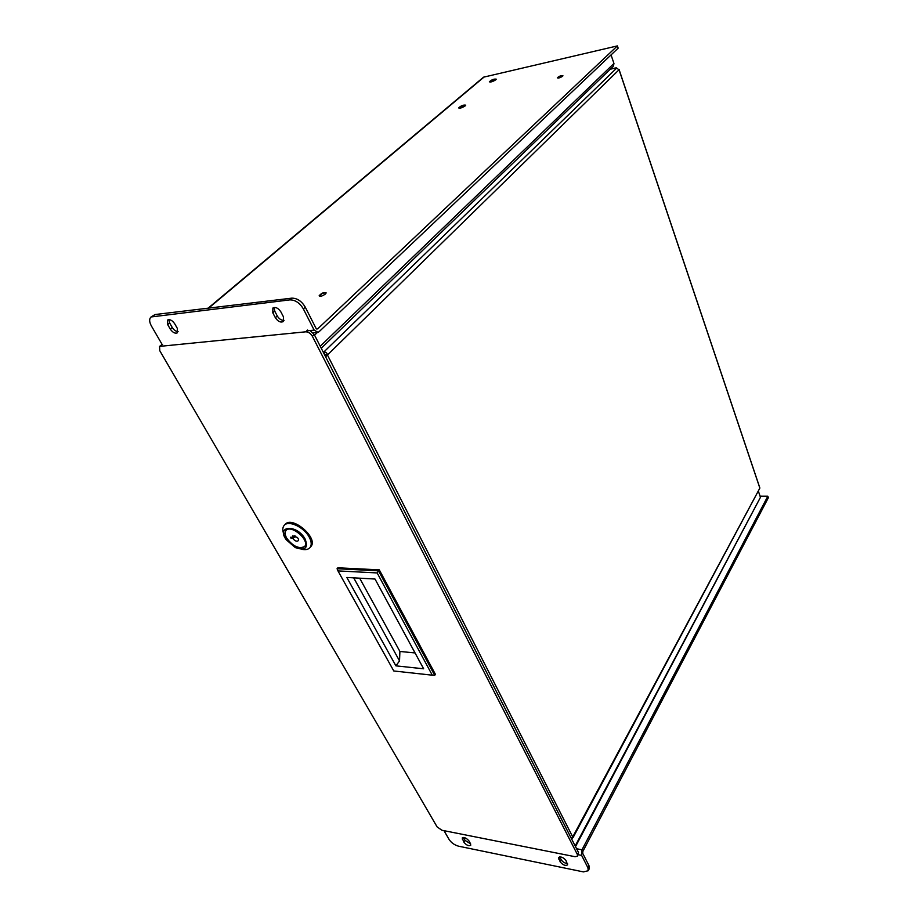 <?xml version="1.0" encoding="UTF-8"?>
<svg xmlns="http://www.w3.org/2000/svg" width="918" height="918" viewBox="0 0 918 918"><rect width="100%" height="100%" fill="white"/><g stroke="black" fill="none" stroke-linecap="round" stroke-linejoin="round"><path stroke-width="1.38" d="M611.055 54.919L613.947 63.48L613.419 66.165L321.254 348.255M283.639 533.565C282.365 530.053 282.549 527.334 284.201 525.394L285.073 524.442C292.291 515.227 319.097 538.556 310.72 546.726L309.882 547.69C308.138 549.549 305.43 550.077 301.735 549.274M284.201 525.394C288.447 519.898 303.938 527.07 309.171 537.041C311.627 541.631 311.856 545.177 309.882 547.69M305.109 538.992C308.517 548.172 305.224 551.018 295.217 547.541L286.221 539.738C275.721 525.326 297.099 524.224 305.109 538.992M286.462 538.384C292.865 546.738 298.878 549.503 304.489 546.669C310.536 540.771 291.121 523.891 285.923 530.547C284.442 532.406 284.614 535.01 286.462 538.384M286.037 530.42C284.672 532.291 284.89 534.861 286.691 538.132C292.957 546.371 298.924 549.171 304.592 546.543M290.467 537.26L292.337 537.317L292.727 535.848L297.455 537.478L298.614 539.52L298.316 540.691C296.698 541.781 294.839 541 292.75 538.338L291.052 538.281L290.467 537.26M294.804 535.779L292.337 537.317M297.283 537.478L295.068 536.8L292.75 538.338M295.642 536.169L295.068 536.8M291.052 538.281L291.924 537.305M575.506 846.637L760.46 497.315L575.173 845.983M758.486 491.486L760.46 497.315M465.208 105.88C462.075 107.842 459.895 108.519 458.633 107.922C461.043 105.696 463.406 104.767 465.724 105.157L465.208 105.88M495.777 79.797C492.748 81.679 490.614 82.345 489.363 81.805C491.692 79.705 493.976 78.822 496.236 79.155L495.777 79.797M208.122 308.184L483.534 77.181L617.401 45.9L618.158 48.172L319.108 331.685L318.007 332.35L314.151 330.113L303.353 308.907L305.269 307.163L316.033 328.346L317.685 328.874L617.401 45.9M760.081 496.19L767.827 496.225L768.343 497.763L582.827 851.468L582.712 853.338L588.977 865.663L589.287 868.68L588.22 870.746L583.389 871.893L458.656 846.212C454.582 845.088 451.404 842.862 449.131 839.534L443.991 830.664M325.442 294.001C322.31 296.17 320.21 296.766 319.143 295.78C321.552 293.049 323.893 292.085 326.177 292.899L325.442 294.001M562.619 76.24C560.187 77.789 558.419 78.317 557.329 77.823C559.223 76.102 561.093 75.414 562.929 75.758L562.619 76.24M494.859 80.004C492.771 81.3 491.279 81.771 490.407 81.392L494.859 80.004M464.279 106.075C462.11 107.44 460.595 107.911 459.723 107.498C461.387 105.949 463.028 105.306 464.634 105.581L464.279 106.075M767.827 496.225L581.978 849.793L581.633 855.404L587.91 867.74L588.22 870.746M178.103 331.616C175.866 331.455 173.915 330.067 172.24 327.474L169.658 322.964L168.855 319.613M305.269 307.163C301.678 301.161 297.202 298.155 291.844 298.143L155.05 314.541L151.045 316.962C149.083 318.89 149.209 321.885 151.401 325.97L162.222 344.64M284.052 320.359C281.413 320.474 279.152 319.005 277.27 315.964L274.734 311.099L274.115 307.484M291.844 298.143L289.916 299.876C295.275 299.888 299.75 302.906 303.353 308.907M170.278 329.103L167.684 324.582L167.535 320.061C169.864 319.062 172.263 320.313 174.718 323.79L177.312 328.346L177.461 332.798C175.143 333.808 172.745 332.58 170.278 329.103L172.24 327.474M289.916 299.876L151.045 316.962M275.354 317.697L272.807 312.82L272.875 308.046C275.595 306.75 278.269 308.035 280.897 311.913L283.444 316.813L283.375 321.507C280.667 322.826 277.993 321.564 275.354 317.697L277.27 315.964M567.519 863.471C564.949 863.322 562.86 862.105 561.265 859.833L559.716 856.85M470.613 843.871L465.116 840.429L463.441 837.468M560.187 861.864L558.534 857.481C560.783 856.287 563.273 857.297 565.981 860.51L567.622 864.871C565.373 866.064 562.895 865.066 560.187 861.864L561.265 859.833M470.498 843.653L470.716 845.26C468.731 846.235 466.47 845.26 463.969 842.322L462.19 837.985C464.187 837.009 466.447 837.996 468.96 840.934L470.498 843.653M162.107 344.445L159.571 346.396L305.717 331.811C308.379 331.857 310.605 333.36 312.372 336.298L577.411 854.566L577.56 856.127L575.15 856.723L441.891 830.251L437.094 826.889L159.778 350.71L159.571 346.396M577.56 856.127L578.501 852.501L314.243 334.519L310.066 330.514M325.247 356.081L325.879 354.83L324.341 354.107L323.675 352.145C325.626 351.789 326.888 352.638 327.462 354.704L325.879 354.83M325.844 355.117L327.439 354.991L619.053 69.745L759.852 488.101L572.717 836.941L327.439 354.991L325.626 356.815M324.616 353.981L323.675 352.145L616.77 68.012M619.053 69.745L616.253 67.943M571.111 838.008L572.717 836.941M572.843 836.918L573.119 837.503L571.547 838.203M573.119 837.503L759.852 488.101M759.852 487.928L619.168 69.825M618.904 69.538L619.489 69.791M379.283 569.849L337.858 567.794L337.067 568.735L378.503 570.824L379.283 569.849L435.407 674.328L434.707 675.327L432.286 675.189L377.16 572.935L337.973 570.916L337.067 568.735M377.16 572.935L378.503 570.824L434.707 675.327M432.286 675.189L393.788 670.978L337.973 570.916M395.899 665.848L346.832 577.468L375.014 579.029L423.646 668.797L395.899 665.848L399.537 660.914L353.694 577.847M399.537 660.914L399.904 651.459L415.051 652.939M359.661 578.179L399.904 651.459M321.552 296.089L319.625 295.768C321.759 293.347 323.825 292.498 325.833 293.209L324.743 294.563M558.316 78.076L557.983 77.41C560.141 76.045 561.69 75.574 562.654 76.01L562.298 76.492M314.564 335.139L317.41 332.454M613.947 63.48L320.221 346.235M571.753 839.27L572.453 837.962M208.661 308.115L484.417 76.745M316.584 328.988L317.685 328.874M587.91 867.74L588.977 865.663M581.978 849.793L576.584 848.748M314.151 330.113L306.738 330.847M578.294 854.738L581.633 855.404M169.658 322.964L167.684 324.582M153.065 316.148L155.05 314.541M274.734 311.099L272.807 312.82M559.796 857.01L558.695 859.041M463.567 837.721L462.408 839.614M465.116 840.429L463.969 842.322M160.627 345.983L162.578 344.353M305.717 331.811L307.599 330.044M312.372 336.298L314.243 334.519M577.411 854.566L578.501 852.501M610.252 69.229L616.185 67.886M313.095 332.821L317.031 332.442M610.39 69.091L616.242 67.806"/></g></svg>
